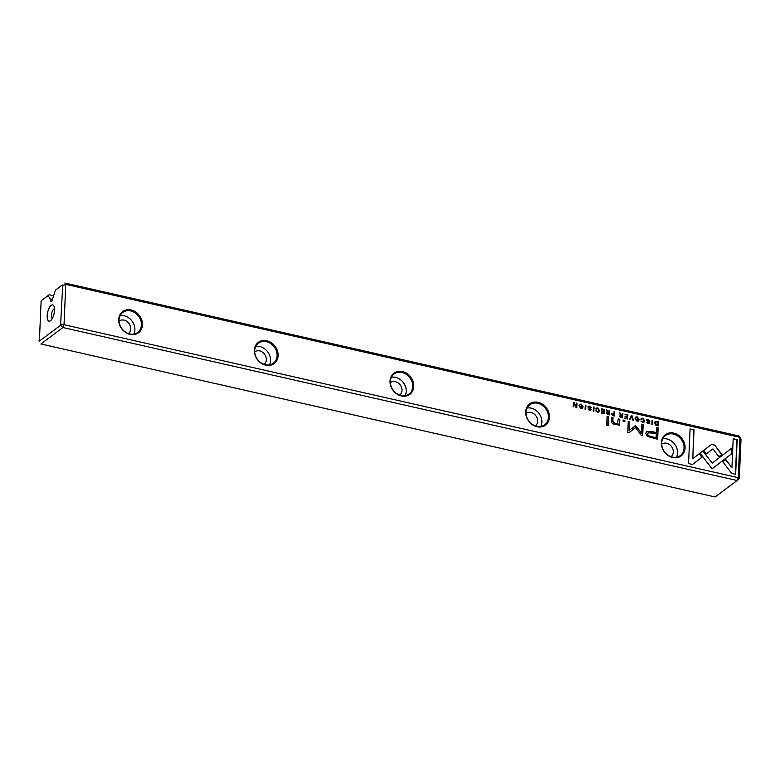 <?xml version="1.0" encoding="UTF-8"?>
<svg xmlns="http://www.w3.org/2000/svg" width="780" height="780" viewBox="0 0 780 780"><rect width="100%" height="100%" fill="white"/><g stroke="black" fill="none" stroke-linecap="round" stroke-linejoin="round"><path stroke-width="1.17" d="M624.848 421.707L624.907 420.381L623.181 419.991L623.123 421.317L624.848 421.707M608.176 425.422L608.556 416.666L607.084 416.335L606.694 425.09L608.176 425.422M627.695 419.026L627.871 414.804L624.995 414.151L627.247 415.165L627.178 416.608L625.053 416.12L627.159 417.105L627.1 418.392L624.887 417.885L624.858 418.382L627.695 419.026M581.12 404.118L579.579 404.323L578.945 405.824L580.925 408.486L582.465 408.281L583.108 406.76L581.12 404.118L582.855 406.955L582.338 408.369M632.044 415.75L631.371 415.594L629.489 419.435L630.142 419.581L631.654 416.325L632.765 420.176L633.448 420.332L632.044 415.75L633.116 420.254M731.65 473.363L735.657 474.269L737.168 439.627L733.19 438.721L731.933 467.63L725.8 459.566L722.865 461.819L731.65 473.363M642.788 418.109L641.062 418.948L642.759 418.597L643.939 420.576L642.613 422.029L640.994 420.927L642.535 422.458L643.939 422.263L644.592 420.703L642.788 418.109L644.338 420.888L643.812 422.351M641.413 418.255L641.062 418.948M641.745 419.094L642.759 418.597M604.217 413.702L604.402 409.471L601.526 408.817L603.769 409.841L603.71 411.284L601.585 410.797L603.691 411.781L603.632 413.069L601.409 412.561L601.39 413.059L604.217 413.702M635.583 425.734L629.138 430.345L629.528 421.522L628.27 421.239L627.783 432.383L629.041 432.666L635.505 427.596L641.404 435.474L642.671 435.757L643.159 424.622L641.901 424.33L641.521 433.163L636.158 426.173L634.978 425.909M647.264 436.371L657.647 439.247L658.135 427.918L656.565 427.567L656.35 432.549L651.475 431.447L646.591 431.476L645.762 433.456L647.264 436.371M589.651 406.555L591.318 407.755L589.651 406.058L587.876 406.955L590.538 409.49L589.485 409.958L587.935 409.012L589.407 410.407L591.182 409.607L588.51 407.043L589.651 406.555L588.257 407.228L590.48 408.827L590.723 410.358M590.538 409.49L589.241 410.144L590.284 409.685L589.241 410.144L588.559 409.09M588.237 406.195L587.876 406.955M739.313 478.023L738.241 477.672L737.149 480.519L62.927 327.532L40.901 343.98L715.133 496.967L738.865 479.193L739.313 478.023L741 439.442L740.005 437.365L65.773 284.378L64.018 324.694L738.241 477.672L740.005 437.365L739.099 436.02L64.867 283.033L65.773 284.378L62.702 285.529L62.322 284.973L55.409 290.14L62.322 284.973M118.706 319.488A13.24 11.056 -126.8 0 1 136.968 312.956A13.24 11.056 -126.8 0 1 136.042 334.103A13.24 11.056 -126.8 0 1 118.706 319.488M254.358 350.269A13.24 11.056 -126.8 0 1 272.63 343.736A13.24 11.056 -126.8 0 1 271.703 364.884A13.24 11.056 -126.8 0 1 254.358 350.269M390.019 381.049A13.24 11.056 -126.8 0 1 408.291 374.527A13.24 11.056 -126.8 0 1 407.365 395.665A13.24 11.056 -126.8 0 1 390.019 381.049M525.681 411.83A13.24 11.056 -126.8 0 1 543.943 405.308A13.24 11.056 -126.8 0 1 543.026 426.445A13.24 11.056 -126.8 0 1 525.681 411.83M661.342 442.621A13.24 11.056 -126.8 0 1 679.604 436.088A13.24 11.056 -126.8 0 1 678.688 457.226A13.24 11.056 -126.8 0 1 661.342 442.621M688.565 463.583L692.533 464.49L702.146 457.119L699.465 453.59L692.786 458.708L694.044 429.839L690.076 428.941L688.565 463.583M594.038 407.121L593.434 406.985L593.249 411.216L593.853 411.352L594.038 407.121L593.619 411.294M606.421 413.088L607.883 414.531L609.492 414.901L609.677 410.67L609.073 410.534L608.985 412.444L607.318 411.625L607.113 410.085L606.46 409.939L607.298 412.279L606.177 413.273M655.219 421.541L654.625 422.945L655.337 424.934L658.213 425.948L658.398 421.726L655.239 421.531M597.685 407.881L595.959 408.71L597.655 408.369L598.835 410.339L597.509 411.791L595.891 410.69L597.431 412.23L598.835 412.035L599.489 410.465L597.685 407.881L599.235 410.66L598.708 412.113M596.31 408.018L595.959 408.71M596.642 408.866L597.655 408.369M637.231 416.851L635.69 417.056L635.057 418.558L637.036 421.21L638.576 421.015L639.22 419.494L637.231 416.851L638.966 419.679L638.45 421.102M652.675 420.43L652.07 420.293L651.885 424.515L652.49 424.651L652.675 420.43L652.255 424.603M619.622 416.081L621.085 417.524L622.693 417.895L622.879 413.663L622.264 413.527L622.187 415.438L620.51 414.628L620.305 413.078L619.651 412.932L620.5 415.272L619.369 416.267M611.462 414.17L612.895 415.672L614.484 416.032L614.669 411.801L614.065 411.665L613.987 413.517L611.462 414.17L611.783 413.439M714.987 445.448L713.173 444.259L711.272 444.61L703.716 450.411L706.397 453.94L712.959 448.9L718.945 456.719L721.88 454.467L714.987 445.448L721.627 454.652L718.945 456.719M702.985 450.83L700.011 453.034L712.052 468.858L731.62 453.794L731.874 448.022L712.296 463.076L702.731 451.015L712.296 463.076M731.63 448.217L731.377 453.979L712.042 468.848M585.877 405.269L585.263 405.132L585.078 409.354L585.692 409.5L585.877 405.269L585.448 409.441M576.791 407.472L576.976 403.25L576.41 403.123L576.254 406.712L574.139 402.607L573.398 402.441L573.212 406.663L573.758 406.79L573.914 403.348L575.923 407.277L576.791 407.472M648.287 419.864L649.954 421.063L648.287 419.357L646.513 420.254L649.175 422.799L648.121 423.257L646.571 422.321L648.043 423.715L649.818 422.906L647.146 420.352L648.287 419.864L646.893 420.537L649.116 422.136L649.36 423.657M649.175 422.799L647.878 423.452L648.921 422.984L647.878 423.452L647.195 422.399M646.874 419.494L646.513 420.254M619.632 425.344L619.768 419.221L618.267 418.87L617.545 423.374L615.098 423.628L612.865 421.112L613.012 417.68L611.539 417.349L611.374 420.956C611.296 422.711 612.407 423.842 614.708 424.369L618.111 423.93L618.15 425.012L619.632 425.344M48.058 295.63L41.135 300.807L49.179 294.752L48.058 295.63L50.339 299.003L50.261 300.739L51.646 301.051M53.274 295.678L49.179 294.752M52.533 299.5L50.339 299.003M50.261 300.739A1.511 0.595 102.8 0 0 50.593 301.714A1.511 0.595 102.8 0 0 50.866 301.636L51.87 300.885A1.511 0.595 102.8 0 0 52.591 298.994L55.409 290.14M47.18 315.783A8.317 3.276 102.8 0 1 49.91 306.764A8.317 3.276 102.8 0 1 53.878 306.023A8.317 3.276 102.8 0 1 54.044 313.765A8.317 3.276 102.8 0 1 50.554 320.687A8.317 3.276 102.8 0 1 47.18 315.783M41.135 300.807L39.38 341.113L60.567 325.289L62.702 285.529M39.38 341.113L39 340.558M61.015 324.11L64.018 324.694L62.927 327.532L60.567 325.289M52.26 318.572A5.148 2.028 102.8 0 1 51.431 315.383A5.148 2.028 102.8 0 1 54.502 308.665M128.378 333.548A7.79 6.503 53.2 0 0 130.689 328.906A7.79 6.503 53.2 0 0 126.711 321.311A7.79 6.503 53.2 0 0 119.057 321.067M119.047 319.888A12.48 10.423 53.2 0 0 125.434 332.056A12.48 10.423 53.2 0 0 137.709 332.426A12.48 10.423 53.2 0 0 138.586 316.192A12.48 10.423 53.2 0 0 122.762 312.429A12.48 10.423 53.2 0 0 119.047 319.888M133.848 334.074A12.48 10.423 53.2 0 0 132.044 321.077A12.48 10.423 53.2 0 0 120.091 315.676M264.04 364.328A7.79 6.503 53.2 0 0 266.341 359.687A7.79 6.503 53.2 0 0 262.363 352.102A7.79 6.503 53.2 0 0 254.709 351.848M254.709 350.678A12.48 10.423 53.2 0 0 261.095 362.837A12.48 10.423 53.2 0 0 273.37 363.217A12.48 10.423 53.2 0 0 274.248 346.973A12.48 10.423 53.2 0 0 258.424 343.21A12.48 10.423 53.2 0 0 254.709 350.678M269.5 364.855A12.48 10.423 53.2 0 0 267.706 351.858A12.48 10.423 53.2 0 0 255.752 346.456M399.701 395.109A7.79 6.503 53.2 0 0 402.002 390.468A7.79 6.503 53.2 0 0 398.024 382.882A7.79 6.503 53.2 0 0 390.37 382.629M390.361 381.459A12.48 10.423 53.2 0 0 396.757 393.617A12.48 10.423 53.2 0 0 409.032 393.998A12.48 10.423 53.2 0 0 409.909 377.754A12.48 10.423 53.2 0 0 394.085 374A12.48 10.423 53.2 0 0 390.361 381.459M405.161 395.635A12.48 10.423 53.2 0 0 403.367 382.648A12.48 10.423 53.2 0 0 391.414 377.237M535.363 425.89A7.79 6.503 53.2 0 0 537.664 421.249A7.79 6.503 53.2 0 0 533.686 413.663A7.79 6.503 53.2 0 0 526.032 413.41M526.022 412.24A12.48 10.423 53.2 0 0 532.418 424.398A12.48 10.423 53.2 0 0 544.684 424.778A12.48 10.423 53.2 0 0 545.561 408.544A12.48 10.423 53.2 0 0 529.747 404.781A12.48 10.423 53.2 0 0 526.022 412.24M540.823 426.426A12.48 10.423 53.2 0 0 539.029 413.429A12.48 10.423 53.2 0 0 527.075 408.018M671.014 456.671A7.79 6.503 53.2 0 0 673.325 452.029A7.79 6.503 53.2 0 0 669.347 444.444A7.79 6.503 53.2 0 0 661.693 444.19M661.684 443.02A12.48 10.423 53.2 0 0 668.08 455.188A12.48 10.423 53.2 0 0 680.345 455.559A12.48 10.423 53.2 0 0 681.223 439.325A12.48 10.423 53.2 0 0 665.408 435.562A12.48 10.423 53.2 0 0 661.684 443.02M676.484 457.207A12.48 10.423 53.2 0 0 674.69 444.21A12.48 10.423 53.2 0 0 662.737 438.799M699.212 453.775L701.893 457.304L692.523 464.49M690.066 429.185L693.8 430.024L692.786 458.708M588.12 406.292L589.407 406.244L591.074 407.881M589.397 406.75L588.257 407.228L589.397 406.75M656.555 427.81L657.891 428.113L657.404 439.198M646.474 431.574L656.35 432.549M656.126 437.57L656.292 433.856L648.258 432.656L647.8 433.807C647.702 435.269 648.921 436.166 651.456 436.517L655.883 437.765L651.202 436.702C648.667 436.361 647.449 435.454 647.546 433.992L648.141 432.764M609.063 410.777L609.258 414.843M606.518 410.202L607.064 411.82L608.985 412.444M608.907 414.229L606.83 413.361L607.825 412.942L606.83 413.361L608.907 414.229L608.966 412.961L607.074 413.176L608.078 412.756M655.005 421.707L658.144 421.912L657.969 425.899M657.628 425.353L657.764 422.097L655.697 422L655.258 423.091L657.374 425.539L655.015 423.277L655.58 422.097M634.735 426.094L635.905 426.358L641.521 433.163M628.261 421.483L629.275 421.707L629.138 430.345M635.505 427.596L629.031 432.666M641.891 424.573L642.905 424.808L642.428 435.708M595.715 408.895L597.431 408.067M597.412 408.554L596.388 409.052L597.412 408.554M595.91 410.943L597.256 411.976M635.573 417.154L636.977 417.037M637.942 420.693L636.812 420.937L635.466 418.909L636.09 417.583M637.211 417.339L636.207 417.476L635.719 418.723L637.065 420.752L638.069 420.605L637.211 417.339M601.517 409.061L604.149 409.666L603.983 413.644M601.575 411.04L603.71 411.284M601.399 412.805L603.632 413.069M622.255 413.77L622.45 417.836M619.71 413.195L620.266 414.814L622.187 415.438M622.108 417.222L620.022 416.354L621.017 415.935L620.022 416.354L622.108 417.222L622.167 415.954L620.275 416.169L621.27 415.75M614.055 411.908L614.25 415.974M611.208 414.356L613.987 413.517M613.899 415.409L611.861 414.492L612.826 414.034L611.861 414.492L613.899 415.409L613.957 414.043L612.105 414.307L613.08 413.848M640.819 419.133L642.535 418.294M642.515 418.782L641.492 419.289L642.515 418.782M641.014 421.171L642.359 422.214M711.019 444.795L712.92 444.454L714.733 445.633M712.959 448.9L706.397 453.931M733.181 438.965L736.915 439.813L735.413 474.22M725.546 459.761L731.933 467.63M700.011 453.034L702.731 451.015M631.264 415.808L631.79 415.935M631.654 416.325L629.996 419.552M579.462 404.42L580.866 404.303M581.822 407.959L580.7 408.203L579.355 406.175L579.979 404.849M581.1 404.606L580.096 404.752L579.608 405.99L580.954 408.018L581.958 407.881L581.1 404.606M624.985 414.385L627.627 414.989L627.451 418.977M625.043 416.364L627.178 416.608M624.868 418.129L627.1 418.392M576.4 403.367L576.547 407.423M573.388 402.675L576.254 406.712M573.914 403.348L573.524 406.731M607.074 416.578L608.303 416.861L607.932 425.373M646.259 420.44L648.043 419.552L649.711 421.19M648.034 420.049L646.893 420.537L648.034 420.049M623.171 420.235L624.653 420.566L624.605 421.648M618.257 419.113L619.525 419.406L619.379 425.529M611.53 417.593L612.758 417.865L612.612 421.298L614.845 423.813L617.419 423.472"/></g></svg>
